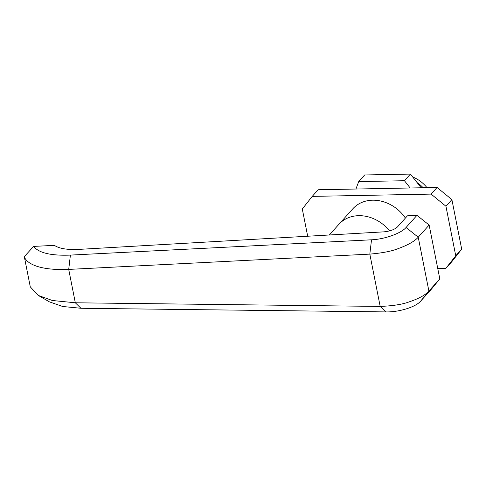 <?xml version="1.0" encoding="UTF-8"?>
<svg xmlns="http://www.w3.org/2000/svg" width="486" height="486" viewBox="0 0 486 486"><rect width="100%" height="100%" fill="white"/><g stroke="black" fill="none" stroke-linecap="round" stroke-linejoin="round"><path stroke-width="0.73" d="M405.403 218.074A35.265 29.506 -138.1 0 0 352.775 208.84L338.888 224.319A35.265 29.506 -138.1 0 1 389.559 230.899A35.265 29.506 -138.1 0 0 358.759 215.675A35.265 29.506 -138.1 0 0 338.888 224.319L329.314 234.987M416.964 215.334L407.426 215.82L397.445 226.944C394.474 229.611 389.924 231.251 383.788 231.858L78.963 249.385C67.433 249.956 59.243 248.613 54.389 245.357L33.625 246.408C38.752 252.957 51.012 255.849 70.409 255.095L371.517 239.798C384.505 239.288 401.108 233.377 406.053 227.497L416.964 215.334L429.144 225.042L439.806 278.897L431.55 289L420.639 301.156C415.7 307.061 398.951 312.231 385.799 311.915L80.937 308.27L62.688 306.496L49.426 301.867L39.184 295.944M429.144 225.042L418.227 237.204C414.68 241.226 408.04 245.011 398.301 248.565C391.916 251.183 382.427 253.036 369.822 254.117L68.714 269.408C36.985 270.684 25.995 262.489 24.3 256.62L30.29 286.874L38.242 295.421L52.348 300.494L75.318 302.784L380.18 306.429C392.888 305.882 402.457 304.394 408.872 301.97C418.671 298.72 425.347 295.087 428.895 291.059L439.806 278.897M24.3 256.62L33.625 246.408M437.758 268.558L445.814 268.4L451.767 261.766L461.7 249.148L451.895 199.612L437.06 187.468L318.178 189.753L312.225 196.387L302.292 209.004L307.687 236.232M445.814 268.4L455.747 255.782L445.941 206.246L431.106 194.102L312.225 196.387M455.747 255.782L461.7 249.148M445.941 206.246L451.895 199.612M431.106 194.102L437.06 187.468M410.166 187.985L404.467 180.719L358.711 181.6L355.922 189.024M421.155 187.772L410.421 174.085L364.664 174.966L358.711 181.6M404.467 180.719L410.421 174.085M423.16 187.736A29.84 24.968 -138.1 0 0 419.764 184.565A29.84 24.968 -138.1 0 0 417.067 182.566M426.994 187.663A29.84 24.968 -138.1 0 0 421.751 182.353A29.84 24.968 -138.1 0 0 412.693 176.983M406.053 227.497L418.227 237.204L428.895 291.059L420.639 301.156M385.799 311.915L380.18 306.429L369.822 254.117L371.517 239.798M70.409 255.095L68.714 269.408L75.318 302.784L80.937 308.27"/></g></svg>
